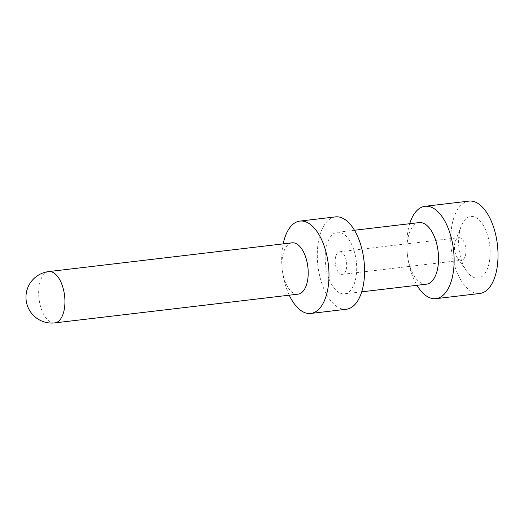 <?xml version="1.0" encoding="UTF-8"?>
<svg xmlns="http://www.w3.org/2000/svg" width="524" height="524" viewBox="0 0 524 524"><rect width="100%" height="100%" fill="white"/><g stroke="black" fill="none" stroke-linecap="round" stroke-linejoin="round"><path stroke-width="0.39" stroke-dasharray="2.62 1.97" d="M353.608 249.267A31.001 15.451 -96.7 0 0 337.299 232.276A31.001 15.451 -96.7 0 0 328.266 276.855A31.001 15.451 -96.7 0 0 344.576 293.853A31.001 15.451 -96.7 0 0 353.608 249.267M346.397 309.245A46.505 23.18 83.3 0 1 321.926 283.759A46.505 23.18 83.3 0 1 335.478 216.884M298.11 294.141A25.833 12.877 83.3 0 1 284.519 279.98A25.833 12.877 83.3 0 1 282.613 272.29A25.833 12.877 83.3 0 1 282.069 267.685A25.833 12.877 83.3 0 1 292.045 242.828M289.241 295.189A46.505 23.18 83.3 0 1 286.34 287.964A46.505 23.18 83.3 0 1 282.914 274.118A46.505 23.18 83.3 0 1 281.932 265.838A46.505 23.18 83.3 0 1 283.176 243.876M426.425 284.178A31.001 15.451 83.3 0 1 410.115 267.188A31.001 15.451 83.3 0 1 407.829 257.959A31.001 15.451 83.3 0 1 407.174 252.437A31.001 15.451 83.3 0 1 419.148 222.602M461.709 261.09A31.001 15.451 83.3 0 1 461.218 226.113A31.001 15.451 83.3 0 1 487.058 233.494A31.001 15.451 83.3 0 1 486.161 271.478A31.001 15.451 83.3 0 1 466.517 270.954A31.001 15.451 83.3 0 1 461.709 261.09M468.928 201.111A46.505 23.18 -96.7 0 0 455.376 267.987A46.505 23.18 -96.7 0 0 479.84 293.473M409.689 223.722A46.505 23.18 -96.7 0 0 407.069 251.048A46.505 23.18 -96.7 0 0 408.052 259.328A46.505 23.18 -96.7 0 0 411.478 273.174A46.505 23.18 -96.7 0 0 416.966 285.292M336.29 268.124A11.364 5.666 83.3 0 1 339.604 251.775A11.364 5.666 83.3 0 1 345.585 258.005A11.364 5.666 83.3 0 1 342.27 274.353A11.364 5.666 83.3 0 1 336.29 268.124M455.553 254.029A11.364 5.666 83.3 0 1 455.376 241.204A11.364 5.666 83.3 0 1 458.867 237.68A11.364 5.666 83.3 0 1 464.847 243.909A11.364 5.666 83.3 0 1 461.533 260.258A11.364 5.666 83.3 0 1 457.314 257.644A11.364 5.666 83.3 0 1 455.553 254.029M54.83 322.889A25.833 12.877 83.3 0 1 41.239 308.728A25.833 12.877 83.3 0 1 43.977 274.248A25.833 12.877 83.3 0 1 48.765 271.576M282.613 272.29L282.914 274.118M282.069 267.685L281.932 265.838M354.46 230.246L337.299 232.276M407.829 257.959L408.052 259.328M407.174 252.437L407.069 251.048M339.604 251.775L458.867 237.68M455.376 241.204L461.218 226.113M457.314 257.644L466.517 270.954M342.27 274.353L461.533 260.258M361.737 291.822L344.576 293.853"/><path stroke-width="0.79" d="M283.176 243.876A46.505 23.18 83.3 0 1 299.892 221.089L335.478 216.884A46.505 23.18 83.3 0 1 359.949 242.37A46.505 23.18 83.3 0 1 346.397 309.245L310.811 313.45A46.505 23.18 83.3 0 1 289.241 295.189M305.636 256.989A25.833 12.877 83.3 0 1 298.11 294.141L54.83 322.889A25.833 12.877 83.3 0 0 59.625 320.216A25.833 12.877 83.3 0 0 62.363 285.737A25.833 12.877 83.3 0 0 48.765 271.576L292.045 242.828A25.833 12.877 83.3 0 1 305.636 256.989M299.892 221.089A46.505 23.18 83.3 0 1 324.363 246.575A46.505 23.18 83.3 0 1 310.811 313.45M354.46 230.246L419.148 222.602A31.001 15.451 83.3 0 1 435.457 239.592A31.001 15.451 83.3 0 1 426.425 284.178L361.737 291.822M416.966 285.292A46.505 23.18 -96.7 0 0 435.948 298.66L479.84 293.473A46.505 23.18 -96.7 0 0 493.392 226.597A46.505 23.18 -96.7 0 0 468.928 201.111L425.029 206.299A46.505 23.18 -96.7 0 0 409.689 223.722M435.948 298.66A46.505 23.18 -96.7 0 0 449.5 231.785A46.505 23.18 -96.7 0 0 425.029 206.299M48.765 271.576A25.833 25.833 0 0 0 28.8 308.996A25.833 25.833 0 0 0 54.83 322.889"/></g></svg>
